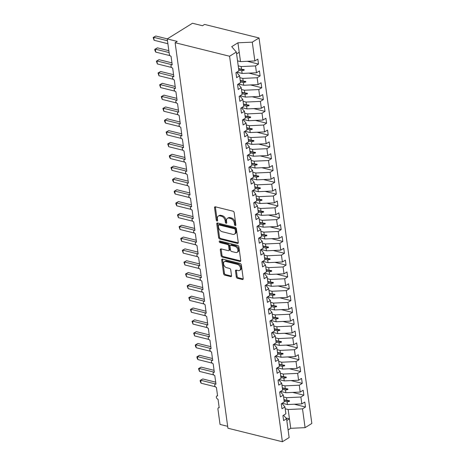 <?xml version="1.0" encoding="UTF-8"?>
<svg xmlns="http://www.w3.org/2000/svg" width="465" height="465" viewBox="0 0 465 465"><rect width="100%" height="100%" fill="white"/><g stroke="black" fill="none" stroke-linecap="round" stroke-linejoin="round"><path stroke-width="0.7" d="M235.284 225.577A0.907 0.599 -121.8 0 0 235.65 225.537A0.907 0.599 -121.8 0 0 235.86 224.938L234.174 212.604A1.29 0.849 -121.8 0 0 233.029 211.197L215.376 206.815A1.29 0.849 -121.8 0 0 214.853 206.873A1.29 0.849 -121.8 0 0 214.551 207.727L216.242 220.061A0.907 0.599 -121.8 0 0 217.039 221.044A0.907 0.599 -121.8 0 0 217.405 221.003A0.907 0.599 -121.8 0 0 217.614 220.404L217.399 218.806A4.133 2.726 -121.8 0 1 218.352 216.074A4.133 2.726 -121.8 0 1 220.026 215.87L221.497 216.237A4.133 2.726 -121.8 0 1 225.147 220.73L225.362 222.328A0.907 0.599 -121.8 0 0 226.164 223.31A0.907 0.599 -121.8 0 0 226.531 223.27A0.907 0.599 -121.8 0 0 226.74 222.671L226.519 221.073A4.133 2.726 -121.8 0 1 227.478 218.341A4.133 2.726 -121.8 0 1 229.152 218.137L230.623 218.504A4.133 2.726 -121.8 0 1 234.267 222.997L234.488 224.595A0.907 0.599 -121.8 0 0 235.284 225.577M236.296 276.873A1.29 0.849 -121.8 0 0 237.435 278.279L242.387 279.506A1.29 0.849 -121.8 0 0 242.91 279.448A1.29 0.849 -121.8 0 0 243.212 278.593L241.335 264.893A1.29 0.849 -121.8 0 0 240.196 263.492L222.537 259.104A1.29 0.849 -121.8 0 0 222.014 259.168A1.29 0.849 -121.8 0 0 221.718 260.022L223.595 273.716A1.29 0.849 -121.8 0 0 224.734 275.123L230.716 276.605A1.29 0.849 -121.8 0 0 231.239 276.547A1.29 0.849 -121.8 0 0 231.535 275.693L230.733 269.828A1.29 0.849 -121.8 0 0 229.594 268.427L226.629 267.689A3.458 2.279 -121.8 0 1 223.816 264.87A3.458 2.279 -121.8 0 1 224.38 261.644A3.458 2.279 -121.8 0 1 225.775 261.475L237.4 264.364A3.458 2.279 -121.8 0 1 240.207 267.183A3.458 2.279 -121.8 0 1 239.649 270.409A3.458 2.279 -121.8 0 1 238.249 270.578L236.313 270.095A1.29 0.849 -121.8 0 0 235.79 270.159A1.29 0.849 -121.8 0 0 235.493 271.014L236.296 276.873L237.138 276.35A1.29 0.849 -121.8 0 0 238.278 277.756L243.207 278.977M229.582 56.242L282.389 441.75L289.143 437.559L286.568 418.756L283.604 420.598L282.923 415.629L285.888 413.786L284.946 406.927L281.982 408.77L281.302 403.806L284.266 401.963L283.33 395.105L280.36 396.947L279.68 391.978L282.644 390.135L281.709 383.276L278.744 385.119L278.058 380.155L281.029 378.312L280.087 371.454L277.123 373.296L276.443 368.327L279.407 366.49L278.465 359.631L275.501 361.468L274.821 356.504L277.785 354.661L276.849 347.803L273.879 349.645L273.199 344.675L276.169 342.839L275.228 335.98L272.263 337.817L271.583 332.853L274.548 331.01L273.606 324.151L270.642 325.994L269.962 321.024L272.926 319.188L271.99 312.329L269.02 314.171L268.34 309.202L271.31 307.359L270.368 300.5L267.404 302.343L266.724 297.379L269.688 295.537L268.747 288.678L265.782 290.52L265.102 285.551L268.067 283.708L267.131 276.849L264.161 278.692L263.481 273.728L266.451 271.886L265.509 265.027L262.545 266.869L261.865 261.9L264.829 260.057L263.888 253.198L260.923 255.041L260.243 250.077L263.207 248.234L262.272 241.376L259.301 243.218L258.621 238.249L261.592 236.406L260.65 229.547L257.686 231.39L257.006 226.426L259.97 224.583L259.028 217.725L256.064 219.567L255.384 214.597L258.348 212.755L257.412 205.896L254.442 207.739L253.762 202.775L256.727 200.932L255.791 194.074L252.826 195.916L252.14 190.946L255.111 189.11L254.169 182.251L251.205 184.088L250.525 179.124L253.489 177.281L252.547 170.423L249.583 172.265L248.903 167.295L251.867 165.459L250.931 158.6L247.961 160.437L247.281 155.473L250.251 153.63L249.31 146.771L246.345 148.614L245.665 143.644L248.63 141.808L247.688 134.949L244.724 136.791L244.044 131.822L247.008 129.979L246.072 123.12L243.102 124.963L242.422 119.999L245.392 118.157L244.451 111.298L241.486 113.14L240.806 108.171L243.77 106.328L242.829 99.469L239.864 101.312L239.184 96.348L242.149 94.505L241.213 87.647L238.243 89.489L237.563 84.52L240.533 82.677L239.591 75.818L236.627 77.661L235.947 72.697L238.911 70.854L236.336 52.051L229.582 56.242L175.119 42.71L177.223 41.408L167.231 38.926L169.318 54.178A1.976 1.302 -121.8 0 0 171.062 56.323L172.23 64.838A1.976 1.302 58.2 0 0 171.428 64.937A1.976 1.302 58.2 0 0 170.957 66.123A1.976 1.302 -121.8 0 0 172.684 68.152L173.846 76.667A1.976 1.302 58.2 0 0 173.05 76.76A1.976 1.302 58.2 0 0 172.579 77.951A1.976 1.302 -121.8 0 0 174.299 79.974L175.468 88.49A1.976 1.302 58.2 0 0 174.671 88.588A1.976 1.302 58.2 0 0 174.201 89.774A1.976 1.302 -121.8 0 0 175.921 91.803L177.089 100.318A1.976 1.302 58.2 0 0 176.287 100.411A1.976 1.302 58.2 0 0 175.817 101.597A1.976 1.302 -121.8 0 0 177.543 103.625L178.705 112.141A1.976 1.302 58.2 0 0 177.909 112.239A1.976 1.302 58.2 0 0 177.438 113.425A1.976 1.302 -121.8 0 0 179.159 115.454L180.327 123.963A1.976 1.302 58.2 0 0 179.531 124.062A1.976 1.302 58.2 0 0 179.06 125.248A1.976 1.302 -121.8 0 0 180.78 127.276L181.949 135.792A1.976 1.302 58.2 0 0 181.147 135.885A1.976 1.302 58.2 0 0 180.676 137.076A1.976 1.302 -121.8 0 0 182.402 139.105L183.565 147.614A1.976 1.302 58.2 0 0 182.768 147.713A1.976 1.302 58.2 0 0 182.297 148.899A1.976 1.302 -121.8 0 0 184.018 150.927L185.186 159.443A1.976 1.302 58.2 0 0 184.39 159.536A1.976 1.302 58.2 0 0 183.919 160.727A1.976 1.302 -121.8 0 0 185.64 162.756L186.808 171.265A1.976 1.302 58.2 0 0 186.006 171.364A1.976 1.302 58.2 0 0 185.535 172.55A1.976 1.302 -121.8 0 0 187.261 174.578L188.424 183.094A1.976 1.302 58.2 0 0 187.628 183.187A1.976 1.302 58.2 0 0 187.157 184.378A1.976 1.302 -121.8 0 0 188.877 186.401L190.046 194.916A1.976 1.302 58.2 0 0 189.249 195.015A1.976 1.302 58.2 0 0 188.778 196.201A1.976 1.302 -121.8 0 0 190.499 198.23L191.667 206.745A1.976 1.302 58.2 0 0 190.865 206.838A1.976 1.302 58.2 0 0 190.4 208.029A1.976 1.302 -121.8 0 0 192.121 210.052L193.289 218.567A1.976 1.302 58.2 0 0 192.487 218.666A1.976 1.302 58.2 0 0 192.016 219.852A1.976 1.302 -121.8 0 0 193.742 221.881L194.905 230.396A1.976 1.302 58.2 0 0 194.108 230.489A1.976 1.302 58.2 0 0 193.638 231.68A1.976 1.302 -121.8 0 0 195.358 233.703L196.526 242.219A1.976 1.302 58.2 0 0 195.724 242.317A1.976 1.302 58.2 0 0 195.259 243.503A1.976 1.302 -121.8 0 0 196.98 245.532L198.148 254.047A1.976 1.302 58.2 0 0 197.346 254.14A1.976 1.302 58.2 0 0 196.875 255.332A1.976 1.302 -121.8 0 0 198.602 257.354L199.764 265.87A1.976 1.302 58.2 0 0 198.968 265.968A1.976 1.302 58.2 0 0 198.497 267.154A1.976 1.302 -121.8 0 0 200.217 269.183L201.386 277.698A1.976 1.302 58.2 0 0 200.589 277.791A1.976 1.302 58.2 0 0 200.119 278.977A1.976 1.302 -121.8 0 0 201.839 281.005L203.007 289.521A1.976 1.302 58.2 0 0 202.205 289.619A1.976 1.302 58.2 0 0 201.734 290.805A1.976 1.302 -121.8 0 0 203.461 292.834L204.623 301.343A1.976 1.302 58.2 0 0 203.827 301.442A1.976 1.302 58.2 0 0 203.356 302.628A1.976 1.302 -121.8 0 0 205.077 304.656L206.245 313.172A1.976 1.302 58.2 0 0 205.449 313.265A1.976 1.302 58.2 0 0 204.978 314.456A1.976 1.302 -121.8 0 0 206.698 316.485L207.867 324.994A1.976 1.302 58.2 0 0 207.065 325.093A1.976 1.302 58.2 0 0 206.594 326.279A1.976 1.302 -121.8 0 0 208.32 328.307L209.483 336.823A1.976 1.302 58.2 0 0 208.686 336.916A1.976 1.302 58.2 0 0 208.215 338.107A1.976 1.302 -121.8 0 0 209.936 340.136L211.104 348.645A1.976 1.302 58.2 0 0 210.308 348.744A1.976 1.302 58.2 0 0 209.837 349.93A1.976 1.302 -121.8 0 0 211.558 351.959L212.726 360.474A1.976 1.302 58.2 0 0 211.924 360.567A1.976 1.302 58.2 0 0 211.453 361.758A1.976 1.302 -121.8 0 0 213.179 363.781L214.342 372.296A1.976 1.302 58.2 0 0 213.545 372.395A1.976 1.302 58.2 0 0 213.075 373.581A1.976 1.302 -121.8 0 0 214.795 375.61L215.963 384.125A1.976 1.302 58.2 0 0 215.167 384.218A1.976 1.302 58.2 0 0 214.696 385.409A1.976 1.302 -121.8 0 0 216.417 387.432L217.585 395.948A1.976 1.302 58.2 0 0 216.783 396.046A1.976 1.302 58.2 0 0 216.318 397.232A1.976 1.302 -121.8 0 0 218.039 399.261L219.207 407.776A1.976 1.302 58.2 0 0 218.405 407.869A1.976 1.302 58.2 0 0 217.946 409.177L220.038 424.429L227.67 426.324M282.389 441.75L227.926 428.219L175.119 42.71M237.441 243.41A1.29 0.849 -121.8 0 0 237.964 243.346A1.29 0.849 -121.8 0 0 238.266 242.492L236.389 228.797A1.29 0.849 -121.8 0 0 235.249 227.391L217.591 223.002A1.29 0.849 -121.8 0 0 217.068 223.066A1.29 0.849 -121.8 0 0 216.771 223.921L218.649 237.621A1.29 0.849 -121.8 0 0 219.788 239.022L237.441 243.41L238.254 242.904M238.859 246.845L240.736 260.54A1.29 0.849 -121.8 0 1 240.44 261.394A1.29 0.849 -121.8 0 1 239.917 261.458L222.258 257.069A1.29 0.849 -121.8 0 1 221.119 255.669L220.317 249.804A1.29 0.849 -121.8 0 1 220.613 248.949A1.29 0.849 -121.8 0 1 221.137 248.891L228.298 250.67A1.29 0.849 -121.8 0 0 228.821 250.606A1.29 0.849 -121.8 0 0 229.123 249.752L228.588 245.863A1.29 0.849 -121.8 0 0 227.449 244.456L219.992 242.608A0.907 0.599 -121.8 0 1 219.259 241.87A0.907 0.599 -121.8 0 1 219.404 241.027A0.907 0.599 -121.8 0 1 219.771 240.98L237.72 245.439A1.29 0.849 -121.8 0 1 238.859 246.845M294.293 404.236L305.482 407.015L304.802 402.045L301.832 403.887L300.896 397.029L286.539 397.685L283.58 396.953M282.214 403.236L287.48 404.544L301.832 403.887M292.677 392.408L303.86 395.186L303.18 390.222L300.216 392.065L299.274 385.206L284.923 385.863L281.959 385.125M280.593 391.414L285.859 392.722L300.216 392.065M291.055 380.585L302.238 383.363L301.558 378.394L298.594 380.236L297.652 373.378L283.301 374.034L280.343 373.302M278.977 379.585L284.243 380.893L298.594 380.236M289.433 368.757L300.623 371.535L299.942 366.571L296.972 368.414L296.036 361.555L281.68 362.212L278.721 361.474M277.355 367.763L282.621 369.071L296.972 368.414M287.818 356.934L299.001 359.712L298.321 354.743L295.356 356.585L294.415 349.726L280.064 350.383L277.099 349.651M275.733 355.934L281 357.242L295.356 356.585M286.196 345.106L297.379 347.884L296.699 342.92L293.735 344.763L292.793 337.904L278.442 338.561L275.483 337.823M274.112 344.112L279.384 345.419L293.735 344.763M284.574 333.283L295.763 336.061L295.083 331.092L292.113 332.934L291.177 326.075L276.82 326.738L273.862 326M272.496 332.283L277.762 333.597L292.113 332.934M282.958 321.454L294.142 324.233L293.462 319.269L290.497 321.112L289.556 314.253L275.204 314.91L272.24 314.177M270.874 320.461L276.14 321.768L290.497 321.112M281.337 309.632L292.52 312.41L291.84 307.441L288.875 309.283L287.934 302.424L273.583 303.087L270.624 302.349M269.252 308.632L274.519 309.946L288.875 309.283M279.715 297.803L290.904 300.582L290.218 295.618L287.254 297.461L286.318 290.602L271.961 291.259L269.003 290.526M267.637 296.81L272.903 298.117L287.254 297.461M278.093 285.981L289.282 288.759L288.602 283.79L285.632 285.632L284.696 278.773L270.339 279.436L267.381 278.698M266.015 284.987L271.281 286.295L285.632 285.632M276.477 274.152L287.661 276.931L286.981 271.967L284.016 273.809L283.075 266.951L268.724 267.608L265.765 266.875M264.393 273.158L269.659 274.466L284.016 273.809M274.856 262.33L286.039 265.108L285.359 260.144L282.394 261.981L281.453 255.122L267.102 255.785L264.143 255.047M262.777 261.336L268.043 262.644L282.394 261.981M273.234 250.501L284.423 253.286L283.743 248.316L280.773 250.158L279.837 243.3L265.48 243.956L262.522 243.224M261.156 249.507L266.422 250.815L280.773 250.158M271.618 238.679L282.801 241.457L282.121 236.493L279.157 238.33L278.215 231.471L263.864 232.134L260.9 231.396M259.534 237.685L264.8 238.993L279.157 238.33M269.996 226.856L281.18 229.634L280.5 224.665L277.535 226.507L276.594 219.649L262.243 220.305L259.284 219.573M257.918 225.856L263.184 227.164L277.535 226.507M268.375 215.028L279.564 217.806L278.884 212.842L275.914 214.685L274.978 207.826L260.621 208.483L257.662 207.745M256.296 214.034L261.562 215.342L275.914 214.685M266.759 203.205L277.942 205.983L277.262 201.014L274.298 202.856L273.356 195.998L259.005 196.654L256.041 195.922M254.675 202.205L259.941 203.513L274.298 202.856M265.137 191.377L276.32 194.155L275.64 189.191L272.676 191.034L271.734 184.175L257.383 184.832L254.425 184.094M253.059 190.383L258.325 191.69L272.676 191.034M263.516 179.554L274.705 182.332L274.025 177.363L271.054 179.205L270.119 172.346L255.762 173.003L252.803 172.271M251.437 178.554L256.703 179.862L271.054 179.205M261.9 167.726L273.083 170.504L272.403 165.54L269.438 167.383L268.497 160.524L254.146 161.181L251.181 160.442M249.815 166.732L255.082 168.039L269.438 167.383M260.278 155.903L271.461 158.681L270.781 153.712L267.817 155.554L266.875 148.695L252.524 149.358L249.566 148.62M248.194 154.903L253.466 156.217L267.817 155.554M258.656 144.074L269.845 146.853L269.165 141.889L266.195 143.732L265.259 136.873L250.902 137.53L247.944 136.797M246.578 143.081L251.844 144.388L266.195 143.732M257.04 132.252L268.224 135.03L267.544 130.06L264.579 131.903L263.638 125.044L249.287 125.707L246.322 124.969M244.956 131.252L250.222 132.566L264.579 131.903M255.419 120.423L266.602 123.202L265.922 118.238L262.957 120.08L262.016 113.222L247.665 113.879L244.706 113.146M243.335 119.429L248.601 120.737L262.957 120.08M253.797 108.601L264.986 111.379L264.3 106.409L261.336 108.252L260.4 101.393L246.043 102.056L243.085 101.318M241.719 107.607L246.985 108.915L261.336 108.252M252.175 96.772L263.364 99.551L262.684 94.587L259.714 96.429L258.778 89.571L244.421 90.227L241.463 89.495M240.097 95.778L245.363 97.086L259.714 96.429M250.559 84.95L261.743 87.728L261.063 82.764L258.098 84.601L257.157 77.742L242.806 78.405L239.847 77.667M238.475 83.956L243.741 85.264L258.098 84.601M248.938 73.121L260.121 75.905L259.441 70.936L256.477 72.778L255.535 65.92L258.505 64.077L257.825 59.113L254.855 60.95L252.28 42.152L259.034 37.956L204.571 24.424L202.467 25.732L192.475 23.25L167.231 38.926M236.859 72.127L242.126 73.435L256.477 72.778M237.545 60.874L240.504 61.613L254.855 60.95M288.102 429.951L290.735 428.317L288.161 409.514L285.202 408.776M288.161 409.514L302.512 408.851L305.482 407.015M286.568 418.756L283.54 415.245M303.86 395.186L300.896 397.029M284.946 406.927L281.924 403.417M302.238 383.363L299.274 385.206M283.33 395.105L280.302 391.594M300.623 371.535L297.652 373.378M281.709 383.276L278.68 379.771M299.001 359.712L296.036 361.555M280.087 371.454L277.064 367.943M297.379 347.884L294.415 349.726M278.465 359.631L275.443 356.12M295.763 336.061L292.793 337.904M276.849 347.803L273.821 344.292M294.142 324.233L291.177 326.075M275.228 335.98L272.205 332.469M292.52 312.41L289.556 314.253M273.606 324.151L270.584 320.641M290.904 300.582L287.934 302.424M271.99 312.329L268.962 308.818M289.282 288.759L286.318 290.602M270.368 300.5L267.34 296.99M287.661 276.931L284.696 278.773M268.747 288.678L265.724 285.167M286.039 265.108L283.075 266.951M267.131 276.849L264.103 273.339M284.423 253.286L281.453 255.122M265.509 265.027L262.481 261.516M282.801 241.457L279.837 243.3M263.888 253.198L260.865 249.688M281.18 229.634L278.215 231.471M262.272 241.376L259.243 237.865M279.564 217.806L276.594 219.649M260.65 229.547L257.622 226.037M277.942 205.983L274.978 207.826M259.028 217.725L256.006 214.214M276.32 194.155L273.356 195.998M257.412 205.896L254.384 202.391M274.705 182.332L271.734 184.175M255.791 194.074L252.762 190.563M273.083 170.504L270.119 172.346M254.169 182.251L251.147 178.74M271.461 158.681L268.497 160.524M252.547 170.423L249.525 166.912M269.845 146.853L266.875 148.695M250.931 158.6L247.903 155.089M268.224 135.03L265.259 136.873M249.31 146.771L246.287 143.261M266.602 123.202L263.638 125.044M247.688 134.949L244.666 131.438M264.986 111.379L262.016 113.222M246.072 123.12L243.044 119.61M263.364 99.551L260.4 101.393M244.451 111.298L241.422 107.787M261.743 87.728L258.778 89.571M242.829 99.469L239.806 95.959M260.121 75.905L257.157 77.742M241.213 87.647L238.185 84.136M290.735 428.317L305.087 427.655L302.512 408.851M305.087 427.655L311.841 423.464L259.034 37.956M287.48 404.544L287.108 401.841L289.538 401.301L289.457 400.708L286.911 400.388L286.539 397.685M283.952 399.656L286.911 400.388M284.15 401.109L287.108 401.841M285.859 392.722L285.493 390.019L287.916 389.472L287.835 388.88L285.289 388.566L284.923 385.863M282.331 387.827L285.289 388.566M282.528 389.281L285.493 390.019M284.243 380.893L283.871 378.19L286.295 377.65L286.213 377.057L283.673 376.737L283.301 374.034M280.709 376.005L283.673 376.737M280.912 377.458L283.871 378.19M282.621 369.071L282.249 366.368L284.679 365.821L284.597 365.228L282.052 364.915L281.68 362.212M279.093 364.182L282.052 364.915M279.291 365.63L282.249 366.368M281 357.242L280.633 354.539L283.057 353.999L282.976 353.406L280.43 353.092L280.064 350.383M277.471 352.354L280.43 353.092M277.669 353.807L280.633 354.539M279.384 345.419L279.012 342.717L281.435 342.17L281.354 341.583L278.814 341.264L278.442 338.561M275.85 340.531L278.814 341.264M276.053 341.978L279.012 342.717M277.762 333.597L277.39 330.888L279.82 330.348L279.738 329.755L277.192 329.441L276.82 326.738M274.234 328.703L277.192 329.441M274.431 330.156L277.39 330.888M276.14 321.768L275.768 319.066L278.198 318.519L278.117 317.932L275.571 317.612L275.204 314.91M272.612 316.88L275.571 317.612M272.81 318.327L275.768 319.066M274.519 309.946L274.152 307.243L276.576 306.697L276.495 306.104L273.955 305.79L273.583 303.087M270.99 305.052L273.955 305.79M271.194 306.505L274.152 307.243M272.903 298.117L272.531 295.415L274.96 294.868L274.879 294.281L272.333 293.961L271.961 291.259M269.375 293.229L272.333 293.961M269.572 294.682L272.531 295.415M271.281 286.295L270.909 283.592L273.339 283.046L273.257 282.453L270.711 282.139L270.339 279.436M267.753 281.401L270.711 282.139M267.95 282.854L270.909 283.592M269.659 274.466L269.293 271.763L271.717 271.217L271.636 270.63L269.09 270.31L268.724 267.608M266.131 269.578L269.09 270.31M266.329 271.031L269.293 271.763M268.043 262.644L267.671 259.941L270.095 259.394L270.02 258.802L267.474 258.488L267.102 255.785M264.515 257.75L267.474 258.488M264.713 259.203L267.671 259.941M266.422 250.815L266.05 248.112L268.479 247.572L268.398 246.979L265.852 246.659L265.48 243.956M262.894 245.927L265.852 246.659M263.091 247.38L266.05 248.112M264.8 238.993L264.434 236.29L266.858 235.743L266.776 235.151L264.23 234.837L263.864 232.134M261.272 234.098L264.23 234.837M261.469 235.552L264.434 236.29M263.184 227.164L262.812 224.461L265.236 223.921L265.155 223.328L262.615 223.008L262.243 220.305M259.65 222.276L262.615 223.008M259.854 223.729L262.812 224.461M261.562 215.342L261.191 212.639L263.62 212.092L263.539 211.499L260.993 211.186L260.621 208.483M258.034 210.447L260.993 211.186M258.232 211.901L261.191 212.639M259.941 203.513L259.575 200.81L261.998 200.27L261.917 199.677L259.371 199.357L259.005 196.654M256.413 198.625L259.371 199.357M256.61 200.078L259.575 200.81M258.325 191.69L257.953 188.988L260.377 188.441L260.295 187.848L257.755 187.535L257.383 184.832M254.791 186.802L257.755 187.535M254.994 188.249L257.953 188.988M256.703 179.862L256.331 177.159L258.761 176.619L258.68 176.026L256.134 175.712L255.762 173.003M253.175 174.974L256.134 175.712M253.373 176.427L256.331 177.159M255.082 168.039L254.715 165.337L257.139 164.79L257.058 164.203L254.512 163.883L254.146 161.181M251.553 163.151L254.512 163.883M251.751 164.598L254.715 165.337M253.466 156.217L253.094 153.508L255.518 152.968L255.436 152.375L252.896 152.061L252.524 149.358M249.932 151.323L252.896 152.061M250.135 152.776L253.094 153.508M251.844 144.388L251.472 141.686L253.902 141.139L253.82 140.552L251.274 140.232L250.902 137.53M248.316 139.5L251.274 140.232M248.513 140.947L251.472 141.686M250.222 132.566L249.85 129.863L252.28 129.316L252.199 128.724L249.653 128.41L249.287 125.707M246.694 127.672L249.653 128.41M246.892 129.125L249.85 129.863M248.601 120.737L248.234 118.034L250.658 117.488L250.577 116.901L248.037 116.581L247.665 113.879M245.072 115.849L248.037 116.581M245.276 117.302L248.234 118.034M246.985 108.915L246.613 106.212L249.042 105.665L248.961 105.073L246.415 104.759L246.043 102.056M243.457 104.021L246.415 104.759M243.654 105.474L246.613 106.212M245.363 97.086L244.991 94.383L247.421 93.837L247.339 93.25L244.793 92.93L244.421 90.227M241.835 92.198L244.793 92.93M242.032 93.651L244.991 94.383M243.741 85.264L243.375 82.561L245.799 82.014L245.718 81.422L243.172 81.108L242.806 78.405M240.213 80.369L243.172 81.108M240.411 81.823L243.375 82.561M239.591 75.818L236.563 72.308M242.126 73.435L241.754 70.732L244.177 70.192L244.102 69.599L241.556 69.279L241.184 66.576L255.535 65.92M238.597 68.547L241.556 69.279M241.184 66.576L238.225 65.844M238.795 70L241.754 70.732M247.316 61.299L258.505 64.077M236.336 52.051L231.704 46.674L237.929 42.809L252.28 42.152M240.504 61.613L237.929 42.809M236.592 53.905L239.225 52.272M285.894 417.971L289.439 418.855L286.806 420.494M238.632 68.808L244.177 70.192M240.248 80.637L245.799 82.014M241.87 92.459L247.421 93.837M243.491 104.288L249.042 105.665M245.113 116.111L250.658 117.488M246.729 127.939L252.28 129.316M248.351 139.762L253.902 141.139M249.972 151.59L255.518 152.968M251.588 163.413L257.139 164.79M253.21 175.241L258.761 176.619M254.832 187.064L260.377 188.441M256.447 198.886L261.998 200.27M258.069 210.715L263.62 212.092M259.691 222.537L265.236 223.921M261.307 234.366L266.858 235.743M262.928 246.188L268.479 247.572M264.55 258.017L270.095 259.394M266.166 269.84L271.717 271.217M267.788 281.668L273.339 283.046M269.409 293.491L274.96 294.868M271.031 305.319L276.576 306.697M272.647 317.142L278.198 318.519M274.269 328.97L279.82 330.348M275.89 340.793L281.435 342.17M277.506 352.621L283.057 353.999M279.128 364.444L284.679 365.821M280.75 376.266L286.295 377.65M282.365 388.095L287.916 389.472M283.987 399.917L289.538 401.301M235.86 224.932A0.907 0.599 -121.8 0 1 235.331 224.072L235.11 222.473A4.133 2.726 -121.8 0 0 231.46 217.98L230.623 218.504M227.478 218.341L228.321 217.818A4.133 2.726 -121.8 0 1 229.989 217.614L231.46 217.98M218.352 216.074L219.195 215.551A4.133 2.726 -121.8 0 1 220.869 215.347L222.34 215.714A4.133 2.726 -121.8 0 1 225.99 220.212L226.205 221.805A0.907 0.599 -121.8 0 0 226.74 222.665M215.4 206.82A1.29 0.849 -121.8 0 0 215.394 207.204L217.085 219.538A0.907 0.599 -121.8 0 0 217.614 220.398M217.62 223.008A1.29 0.849 -121.8 0 0 217.614 223.398L219.492 237.098A1.29 0.849 -121.8 0 0 220.631 238.499L238.26 242.881M235.191 229.733A0.907 0.599 -121.8 0 0 234.395 228.745L218.893 224.897A0.907 0.599 -121.8 0 0 218.527 224.944A0.907 0.599 -121.8 0 0 218.318 225.537L218.55 227.222A4.133 2.726 -121.8 0 0 222.2 231.715L232.791 234.348A4.133 2.726 -121.8 0 0 234.465 234.145A4.133 2.726 -121.8 0 0 235.424 231.413L235.191 229.733L236.034 229.21A0.907 0.599 -121.8 0 0 235.232 228.228L234.395 228.745M218.527 224.944L219.37 224.421A0.907 0.599 -121.8 0 1 219.736 224.374L235.232 228.228M234.465 234.145L235.307 233.628A4.133 2.726 -121.8 0 0 236.261 230.89L235.424 231.413M236.034 229.21L236.261 230.89M240.731 260.929L223.101 256.552L222.258 257.069M221.166 248.897A1.29 0.849 -121.8 0 0 221.16 249.281L221.962 255.145A1.29 0.849 -121.8 0 0 223.101 256.552M228.821 250.606L229.664 250.083A1.29 0.849 -121.8 0 0 229.96 249.228L229.431 245.34A1.29 0.849 -121.8 0 0 228.292 243.933L220.834 242.085L219.992 242.608M220.032 241.044A0.907 0.599 -121.8 0 0 220.834 242.085M235.732 252.512A3.458 2.279 -121.8 0 0 237.127 252.344A3.458 2.279 -121.8 0 0 237.691 249.124A3.458 2.279 -121.8 0 0 234.877 246.305L230.785 245.288A1.29 0.849 -121.8 0 0 230.262 245.351A1.29 0.849 -121.8 0 0 229.96 246.206L230.495 250.094A1.29 0.849 -121.8 0 0 231.634 251.495L235.732 252.512M237.127 252.344L237.97 251.821A3.458 2.279 -121.8 0 0 238.528 248.601A3.458 2.279 -121.8 0 0 235.72 245.782L234.877 246.305M230.262 245.351L231.105 244.828A1.29 0.849 -121.8 0 1 231.628 244.764L235.72 245.782M236.342 270.101A1.29 0.849 -121.8 0 0 236.336 270.491L237.138 276.35M239.649 270.409L240.492 269.886A3.458 2.279 -121.8 0 0 241.05 266.66A3.458 2.279 -121.8 0 0 238.243 263.841L237.4 264.364M224.38 261.644L225.223 261.121A3.458 2.279 -121.8 0 1 226.618 260.958L238.243 263.841M222.566 259.11A1.29 0.849 -121.8 0 0 222.555 259.499L224.432 273.193A1.29 0.849 -121.8 0 0 225.572 274.6L231.529 276.082L230.716 276.605M167.307 38.874L155.81 36.014L153.706 37.322L154.107 40.281L167.882 43.704M154.107 40.281L153.159 37.496L153.706 37.322L167.481 40.746M153.159 37.496L155.81 36.014M168.842 50.679L157.426 47.843L155.322 49.151L155.729 52.103L170.027 55.655M155.729 52.103L154.938 50.505L154.775 49.319L155.322 49.151L169.097 52.568M154.775 49.319L157.426 47.843M171.957 62.874L159.047 59.665L156.943 60.973L157.35 63.932L171.649 67.483M157.35 63.932L156.397 61.148L156.943 60.973L171.847 64.676M156.397 61.148L159.047 59.665M173.579 74.702L160.669 71.494L158.565 72.802L158.966 75.754L173.271 79.306M158.966 75.754L158.019 72.97L158.565 72.802L173.468 76.504M158.019 72.97L160.669 71.494M175.2 86.525L162.285 83.316L160.181 84.624L160.588 87.583L174.887 91.134M160.588 87.583L159.635 84.799L160.181 84.624L175.084 88.327M159.635 84.799L162.285 83.316M176.816 98.353L163.907 95.145L161.803 96.447L162.209 99.405L176.508 102.957M162.209 99.405L161.256 96.621L161.803 96.447L176.706 100.149M161.256 96.621L163.907 95.145M178.438 110.176L165.528 106.967L163.424 108.275L163.825 111.234L178.13 114.785M163.825 111.234L162.878 108.45L163.424 108.275L178.328 111.978M162.878 108.45L165.528 106.967M180.06 122.004L167.144 118.796L165.04 120.098L165.447 123.056L179.746 126.608M165.447 123.056L164.656 121.452L164.5 120.272L165.04 120.098L179.943 123.8M164.5 120.272L167.144 118.796M181.676 133.827L168.766 130.619L166.662 131.926L167.069 134.885L181.367 138.436M167.069 134.885L166.115 132.101L166.662 131.926L181.565 135.629M166.115 132.101L168.766 130.619M183.297 145.655L170.388 142.447L168.284 143.749L168.685 146.708L182.989 150.259M168.685 146.708L167.737 143.923L168.284 143.749L183.187 147.452M167.737 143.923L170.388 142.447M184.919 157.478L172.004 154.27L169.899 155.577L170.306 158.53L184.611 162.087M170.306 158.53L169.516 156.932L169.359 155.752L169.899 155.577L184.808 159.28M169.359 155.752L172.004 154.27M186.535 169.301L173.625 166.098L171.521 167.4L171.928 170.359L186.227 173.91M171.928 170.359L170.975 167.574L171.521 167.4L186.424 171.103M170.975 167.574L173.625 166.098M188.156 181.129L175.247 177.921L173.143 179.228L173.55 182.181L187.848 185.738M173.55 182.181L172.759 180.583L172.596 179.397L173.143 179.228L188.046 182.931M172.596 179.397L175.247 177.921M189.778 192.952L176.863 189.743L174.764 191.051L175.166 194.01L189.47 197.561M175.166 194.01L174.375 192.405L174.218 191.225L174.764 191.051L189.668 194.754M174.218 191.225L176.863 189.743M191.4 204.78L178.484 201.572L176.38 202.88L176.787 205.832L191.086 209.39M176.787 205.832L175.997 204.234L175.834 203.048L176.38 202.88L191.284 206.582M175.834 203.048L178.484 201.572M193.016 216.603L180.106 213.394L178.002 214.702L178.409 217.661L192.708 221.212M178.409 217.661L177.456 214.877L178.002 214.702L192.905 218.405M177.456 214.877L180.106 213.394M194.637 228.431L181.728 225.223L179.624 226.531L180.025 229.483L194.329 233.035M180.025 229.483L179.077 226.699L179.624 226.531L194.527 230.233M179.077 226.699L181.728 225.223M196.259 240.254L183.344 237.045L181.24 238.353L181.646 241.312L195.945 244.863M181.646 241.312L180.693 238.528L181.24 238.353L196.143 242.056M180.693 238.528L183.344 237.045M197.875 252.082L184.965 248.874L182.861 250.182L183.268 253.134L197.567 256.686M183.268 253.134L182.315 250.35L182.861 250.182L197.765 253.884M182.315 250.35L184.965 248.874M199.497 263.905L186.587 260.696L184.483 262.004L184.884 264.963L199.189 268.514M184.884 264.963L183.937 262.179L184.483 262.004L199.386 265.707M183.937 262.179L186.587 260.696M201.118 275.733L188.203 272.525L186.099 273.827L186.506 276.785L200.804 280.337M186.506 276.785L185.552 274.001L186.099 273.827L201.002 277.529M185.552 274.001L188.203 272.525M202.734 287.556L189.825 284.348L187.721 285.655L188.127 288.614L202.426 292.165M188.127 288.614L187.174 285.83L187.721 285.655L202.624 289.358M187.174 285.83L189.825 284.348M204.356 299.384L191.446 296.176L189.342 297.478L189.743 300.437L204.048 303.988M189.743 300.437L188.796 297.652L189.342 297.478L204.245 301.18M188.796 297.652L191.446 296.176M205.978 311.207L193.062 307.999L190.958 309.306L191.365 312.265L205.664 315.816M191.365 312.265L190.412 309.481L190.958 309.306L205.861 313.009M190.412 309.481L193.062 307.999M207.593 323.036L194.684 319.827L192.58 321.129L192.987 324.088L207.285 327.639M192.987 324.088L192.033 321.303L192.58 321.129L207.483 324.832M192.033 321.303L194.684 319.827M209.215 334.858L196.306 331.65L194.201 332.957L194.603 335.91L208.907 339.467M194.603 335.91L193.655 333.132L194.201 332.957L209.105 336.66M193.655 333.132L196.306 331.65M210.837 346.681L197.921 343.478L195.817 344.78L196.224 347.739L210.529 351.29M196.224 347.739L195.434 346.134L195.277 344.954L195.817 344.78L210.726 348.483M195.277 344.954L197.921 343.478M212.453 358.509L199.543 355.301L197.439 356.608L197.846 359.561L212.145 363.119M197.846 359.561L197.055 357.963L196.893 356.777L197.439 356.608L212.342 360.311M196.893 356.777L199.543 355.301M214.074 370.332L201.165 367.129L199.061 368.431L199.468 371.39L213.766 374.941M199.468 371.39L198.514 368.606L199.061 368.431L213.964 372.134M198.514 368.606L201.165 367.129M215.696 382.16L202.781 378.952L200.682 380.26L201.083 383.212L215.388 386.77M201.083 383.212L200.293 381.614L200.136 380.428L200.682 380.26L215.586 383.962M200.136 380.428L202.781 378.952M235.11 222.473L234.267 222.997M229.989 217.614L229.152 218.137M226.205 221.805L225.362 222.328M225.99 220.212L225.147 220.73M222.34 215.714L221.497 216.237M220.869 215.347L220.026 215.87M217.085 219.538L216.242 220.061M215.394 207.204L214.551 207.727M235.331 224.072L234.488 224.595M220.631 238.499L219.788 239.022M219.492 237.098L218.649 237.621M217.614 223.398L216.771 223.921M219.736 224.374L218.893 224.897M240.725 260.958L239.917 261.458M221.962 255.145L221.119 255.669M221.16 249.281L220.317 249.804M229.96 249.228L229.123 249.752M229.431 245.34L228.588 245.863M228.292 243.933L227.449 244.456M231.628 244.764L230.785 245.288M236.336 270.491L235.493 271.014M226.618 260.958L225.775 261.475M225.572 274.6L224.734 275.123M224.432 273.193L223.595 273.716M222.555 259.499L221.718 260.022M243.201 279.006L242.387 279.506M238.278 277.756L237.435 278.279M172.178 64.472L171.428 64.937M173.8 76.295L173.05 76.76M175.415 88.123L174.671 88.588M177.037 99.946L176.287 100.411M178.659 111.774L177.909 112.239M180.275 123.597L179.531 124.062M181.896 135.425L181.147 135.885M183.518 147.248L182.768 147.713M185.134 159.077L184.39 159.536M186.756 170.899L186.006 171.364M188.377 182.722L187.628 183.187M189.993 194.55L189.249 195.015M191.615 206.373L190.865 206.838M193.237 218.201L192.487 218.666M194.858 230.024L194.108 230.489M196.474 241.852L195.724 242.317M198.096 253.675L197.346 254.14M199.718 265.503L198.968 265.968M201.333 277.326L200.589 277.791M202.955 289.154L202.205 289.619M204.577 300.977L203.827 301.442M206.193 312.805L205.449 313.265M207.814 324.628L207.065 325.093M209.436 336.457L208.686 336.916M211.052 348.279L210.308 348.744M212.674 360.102L211.924 360.567M214.295 371.93L213.545 372.395M215.911 383.753L215.167 384.218M217.533 395.581L216.783 396.046M219.155 407.404L218.405 407.869"/></g></svg>
